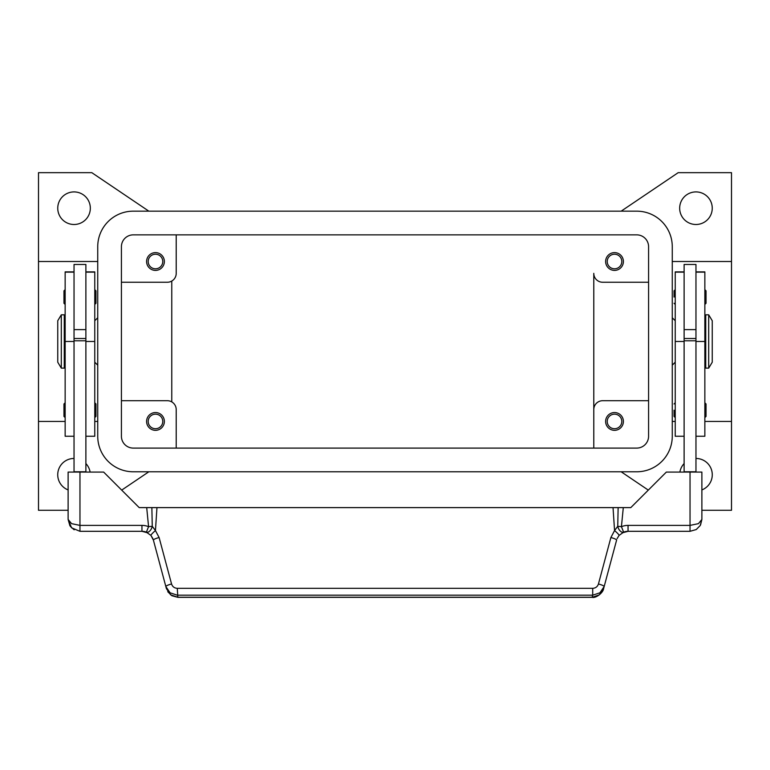 <?xml version="1.0" encoding="UTF-8"?>
<svg xmlns="http://www.w3.org/2000/svg" width="770" height="770" viewBox="0 0 770 770"><rect width="100%" height="100%" fill="white"/><g stroke="black" fill="none" stroke-linecap="round" stroke-linejoin="round"><path stroke-width="1.16" d="M90.331 208.208A16.286 16.286 0 0 1 74.035 224.494A16.286 16.286 0 0 1 57.75 208.208A16.286 16.286 0 0 1 74.035 191.913A16.286 16.286 0 0 1 90.331 208.208M68.116 489.922A16.286 16.286 0 0 1 74.035 458.458M695.965 458.458A16.286 16.286 0 0 1 701.884 489.922M712.25 208.208A16.286 16.286 0 0 1 695.965 224.494A16.286 16.286 0 0 1 679.669 208.208A16.286 16.286 0 0 1 695.965 191.913A16.286 16.286 0 0 1 712.25 208.208M607.232 261.511A7.286 7.286 0 0 0 614.518 268.797A7.286 7.286 0 0 0 621.804 261.511A7.286 7.286 0 0 0 614.518 254.225A7.286 7.286 0 0 0 607.232 261.511M623.402 261.511A8.884 8.884 0 0 1 614.518 270.395A8.884 8.884 0 0 1 605.634 261.511A8.884 8.884 0 0 1 614.518 252.627A8.884 8.884 0 0 1 623.402 261.511M148.196 421.44A7.286 7.286 0 0 0 155.482 428.726A7.286 7.286 0 0 0 162.768 421.44A7.286 7.286 0 0 0 155.482 414.154A7.286 7.286 0 0 0 148.196 421.44M164.366 421.44A8.884 8.884 0 0 1 155.482 430.324A8.884 8.884 0 0 1 146.598 421.44A8.884 8.884 0 0 1 155.482 412.556A8.884 8.884 0 0 1 164.366 421.44M148.196 261.511A7.286 7.286 0 0 0 155.482 268.797A7.286 7.286 0 0 0 162.768 261.511A7.286 7.286 0 0 0 155.482 254.225A7.286 7.286 0 0 0 148.196 261.511M164.366 261.511A8.884 8.884 0 0 1 155.482 270.395A8.884 8.884 0 0 1 146.598 261.511A8.884 8.884 0 0 1 155.482 252.627A8.884 8.884 0 0 1 164.366 261.511M607.232 421.44A7.286 7.286 0 0 0 614.518 428.726A7.286 7.286 0 0 0 621.804 421.44A7.286 7.286 0 0 0 614.518 414.154A7.286 7.286 0 0 0 607.232 421.44M623.402 421.44A8.884 8.884 0 0 1 614.518 430.324A8.884 8.884 0 0 1 605.634 421.44A8.884 8.884 0 0 1 614.518 412.556A8.884 8.884 0 0 1 623.402 421.44M672.268 261.511L731.5 261.511L731.5 421.44L704.848 421.44M675.232 421.44L672.268 421.44M68.116 510.279L38.5 510.279L38.5 421.44L65.152 421.44M94.768 421.44L97.732 421.44M97.732 261.511L38.5 261.511L38.5 172.663L91.803 172.663L148.841 211.163M672.268 317.779L675.232 320.744M675.232 362.208L672.268 365.163M97.732 317.779L94.768 320.744M94.768 362.208L97.732 365.163M708.698 314.824L712.25 320.744L712.25 362.208L708.698 368.127L705.734 368.127L705.734 314.824L708.698 314.824L708.698 368.127M704.848 326.663L705.734 326.663M705.734 356.279L704.848 356.279M684.116 472.077L684.116 264.476L695.965 264.476L695.965 472.077M695.965 329.627L684.116 329.627M674.048 297.056L674.048 290.829L674.048 297.056M706.032 290.829L706.032 297.056L706.032 290.829L704.848 289.645M674.048 410.179L674.048 416.406L674.048 410.179M706.032 403.961L706.032 410.179L706.032 403.961L704.848 402.777M61.302 314.824L57.75 320.744L57.75 362.208L61.302 368.127L64.266 368.127L64.266 314.824L61.302 314.824L61.302 368.127M65.152 326.663L64.266 326.663M64.266 356.279L65.152 356.279M74.035 271.877L65.152 271.877L65.152 436.244L74.035 436.244M85.884 271.877L94.768 271.877L94.768 436.244L85.884 436.244M85.884 472.077L85.884 264.476L74.035 264.476L74.035 472.077M74.035 329.627L85.884 329.627M94.768 289.645L95.952 290.829L95.952 303.274L94.768 304.458M65.152 289.645L63.968 290.829L63.968 303.274L65.152 304.458M94.768 402.777L95.952 403.961L95.952 416.406L94.768 417.59M65.152 402.777L63.968 403.961L63.968 416.406L65.152 417.59M152.893 538.625L150.949 535.448L146.367 532.166L148.572 526.67A17.768 17.768 0 0 0 141.95 525.39L141.95 531.31A11.848 11.848 0 0 1 146.367 532.166A5.919 3.427 111.9 0 0 152.171 526.67A5.919 3.427 111.9 0 0 152.258 526.295L148.572 526.67L146.704 507.613L139.197 507.613L103.652 472.077L68.116 472.077L68.116 519.461L71.581 527.835L79.965 531.31L141.95 531.31L147.821 532.869M177.292 588.328C174.386 588.145 172.48 586.692 171.556 583.978L159.111 537.527L155.444 530.568A5.919 0.789 139.4 0 0 150.949 535.448L153.394 540.088L165.839 586.538L170.064 592.794L177.292 595.181L592.707 595.181L592.707 588.328L177.292 588.328L177.841 597.337L592.159 597.337C595.807 598.386 603.179 592.833 603.613 588.598L599.387 594.844L592.159 597.337M700.565 524.89L701.884 519.461L698.419 523.648L690.035 525.39L628.05 525.39A17.768 17.768 0 0 0 621.428 526.67L617.742 526.295A5.919 3.427 -111.9 0 0 617.829 526.67A5.919 3.427 -111.9 0 0 623.633 532.166A11.848 11.848 0 0 1 628.05 531.31L690.035 531.31L696.244 529.548L700.2 525.554L701.884 519.461L701.884 472.077L666.348 472.077L630.803 507.613L618.137 507.613L617.742 526.295L614.556 530.568L610.889 537.527L598.444 583.978C597.52 586.692 595.614 588.145 592.707 588.328M603.613 588.598L616.606 540.088A5.919 0.991 -165 0 0 615.028 538.923A5.919 0.991 -165 0 0 610.889 537.527M171.556 583.978A5.919 0.991 165 0 0 167.417 585.373A5.919 0.991 165 0 0 165.839 586.538L166.387 588.598L170.613 594.844L177.841 597.241L592.159 597.241L592.707 595.181L599.936 592.794L604.161 586.538A5.919 0.991 -165 0 0 602.583 585.373A5.919 0.991 -165 0 0 598.444 583.978M617.107 538.625L619.051 535.448L623.633 532.166A11.848 11.848 0 0 1 628.05 531.31L628.05 525.39M141.95 525.39L79.965 525.39L71.581 523.648L68.116 519.461L69.906 525.737M159.111 537.527A5.919 0.991 165 0 0 154.972 538.923A5.919 0.991 165 0 0 153.394 540.088M619.051 535.448A5.919 0.789 -139.4 0 0 614.556 530.568L613.035 507.613L146.704 507.613M156.965 507.613L155.444 530.568L152.258 526.295L151.863 507.613M618.137 507.613L613.035 507.613M85.884 471.779L74.035 471.779M85.884 340.792L74.035 340.792M85.884 338.511L74.035 338.511M684.116 471.779L695.965 471.779M684.116 340.792L695.965 340.792M684.116 338.511L695.965 338.511M706.032 410.179L706.032 416.406L706.032 410.179M706.032 297.056L706.032 303.274L706.032 297.056M684.116 271.877L675.232 271.877L675.232 436.244L684.116 436.244M695.965 271.877L704.848 271.877L704.848 436.244L695.965 436.244M38.5 421.44L38.5 261.511M171.768 281.05L171.768 401.892M648.581 400.708L602.669 400.708A8.884 8.884 0 0 0 593.785 409.592L593.785 273.36A8.884 8.884 0 0 0 602.669 282.244L648.581 282.244M121.419 400.708L167.331 400.708A8.884 8.884 0 0 1 176.215 409.592L176.215 448.092M593.785 448.092L593.785 409.592L593.785 448.092M121.419 282.244L167.331 282.244A8.884 8.884 0 0 0 176.215 273.36L176.215 234.86M148.841 471.779L121.689 490.115M85.884 463.569A16.286 16.286 0 0 1 90.109 472.077M648.311 490.115L621.159 471.779M731.5 421.44L731.5 510.279L701.884 510.279M621.159 211.163L678.197 172.663L731.5 172.663L731.5 261.511M679.891 472.077A16.286 16.286 0 0 1 684.116 463.569M121.419 246.708A11.848 11.848 0 0 1 133.268 234.86L636.732 234.86A11.848 11.848 0 0 1 648.581 246.708L648.581 436.244A11.848 11.848 0 0 1 636.732 448.092L133.268 448.092A11.848 11.848 0 0 1 121.419 436.244L121.419 246.708M97.732 246.708A35.535 35.535 0 0 1 133.268 211.163L636.732 211.163A35.535 35.535 0 0 1 672.268 246.708L672.268 436.244A35.535 35.535 0 0 1 636.732 471.779L133.268 471.779A35.535 35.535 0 0 1 97.732 436.244L97.732 246.708M65.152 272.137L74.035 272.137M85.884 272.137L94.768 272.137M79.965 531.31L79.965 472.077M690.035 531.31L690.035 472.077M623.296 507.613L621.428 526.67L623.633 532.166M85.884 341.476L94.768 341.476M65.152 341.476L74.035 341.476M684.116 272.137L675.232 272.137M684.116 341.476L675.232 341.476M704.848 272.137L695.965 272.137M704.848 341.476L695.965 341.476M675.232 289.645L674.048 290.829M675.232 402.777L674.048 403.961M70.368 526.42L74.17 529.799M696.244 529.548L700.2 525.554M628.05 531.319L622.179 532.869M167.754 591.735L171.874 595.73L177.841 597.327M704.848 417.59L706.032 416.406M675.232 417.59L674.048 416.406M704.848 304.458L706.032 303.274M675.232 304.458L674.048 303.274"/></g></svg>
